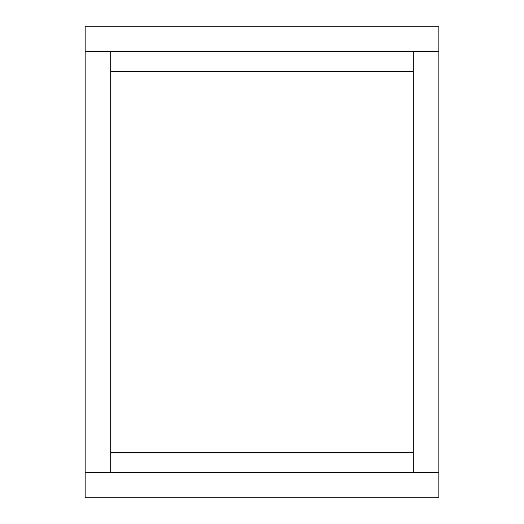 <?xml version="1.0" encoding="UTF-8"?>
<svg xmlns="http://www.w3.org/2000/svg" width="524" height="524" viewBox="0 0 524 524"><rect width="100%" height="100%" fill="white"/><g stroke="black" fill="none" stroke-linecap="round" stroke-linejoin="round"><path stroke-width="0.79" d="M413.305 71.395L413.305 51.745L110.695 51.745L110.695 71.395L413.305 71.395L413.305 452.605L110.695 452.605L110.695 71.395M110.695 452.605L110.695 472.255L413.305 472.255L413.305 452.605M110.695 472.255L85.15 472.255L85.15 51.745L110.695 51.745M413.305 51.745L438.85 51.745L438.85 472.255L413.305 472.255M438.85 472.255L438.85 497.8L85.15 497.8L85.15 472.255M85.15 51.745L85.15 26.2L438.85 26.2L438.85 51.745"/></g></svg>
